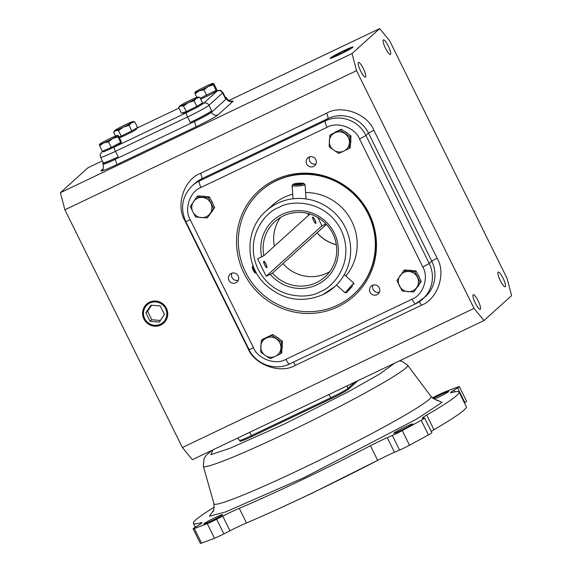 <?xml version="1.0" encoding="UTF-8"?>
<svg xmlns="http://www.w3.org/2000/svg" width="572" height="572" viewBox="0 0 572 572"><rect width="100%" height="100%" fill="white"/><g stroke="black" fill="none" stroke-linecap="round" stroke-linejoin="round"><path stroke-width="0.86" d="M436.994 400.143L442.063 402.331L417.038 418.883L304.347 477.484L225.668 511.926L209.402 516.223L213.234 510.732M478.099 300.743A8.108 1.752 64.5 0 0 473.251 294.651A8.108 1.752 64.5 0 0 475.389 303.196A8.108 1.752 64.5 0 0 480.237 309.288A8.108 1.752 64.5 0 0 478.099 300.743M388.266 45.96A8.108 1.752 64.5 0 0 383.419 39.861A8.108 1.752 64.5 0 0 385.564 48.405A8.108 1.752 64.5 0 0 390.404 54.504A8.108 1.752 64.5 0 0 388.266 45.96M363.313 68.511A8.108 1.752 64.5 0 0 358.472 62.412A8.108 1.752 64.5 0 0 360.61 70.957A8.108 1.752 64.5 0 0 365.458 77.056A8.108 1.752 64.5 0 0 363.313 68.511M503.045 278.199A8.108 1.752 64.5 0 0 498.198 272.1A8.108 1.752 64.5 0 0 500.343 280.645A8.108 1.752 64.5 0 0 505.183 286.744A8.108 1.752 64.5 0 0 503.045 278.199M339.41 54.612A12.763 0.801 -26.3 0 0 352.981 47.033A12.763 0.801 -26.3 0 0 343.665 50.758A12.763 0.801 -26.3 0 0 330.101 58.337A12.763 0.801 -26.3 0 0 339.41 54.612M160.789 325.039A12.763 12.434 -132.1 0 0 165.001 306.034A12.763 12.434 -132.1 0 0 144.366 319.841A12.763 12.434 -132.1 0 0 160.789 325.039M147.941 303.096A12.734 12.405 -132.1 0 0 160.925 324.882A12.734 12.405 -132.1 0 0 164.893 321.85M339.561 54.469A11.855 0.744 153.7 0 1 330.909 57.886A11.855 0.744 153.7 0 1 343.515 50.894A11.855 0.744 153.7 0 1 352.123 47.397A11.855 0.744 153.7 0 1 339.561 54.469M160.389 324.231A11.855 11.547 47.9 0 1 144.702 318.604A11.855 11.547 47.9 0 1 149.907 303.017A11.855 11.547 47.9 0 1 165.594 308.637A11.855 11.547 47.9 0 1 160.389 324.231M201.258 103.696L201.623 104.433A10.217 0.643 153.7 0 1 200.493 105.355A10.217 0.643 153.7 0 1 193.629 109.102A10.217 0.643 153.7 0 1 190.755 110.503A10.217 0.643 153.7 0 1 183.297 113.492L182.911 112.705M120.942 141.82L121.386 142.714A10.217 0.643 153.7 0 1 110.518 148.777A10.217 0.643 153.7 0 1 107.815 150.036L114.364 147.047A4.09 0.879 64.5 0 0 115.494 151.323L118.204 156.807L114.6 158.53A16.352 1.03 153.7 0 1 102.674 163.306A16.352 1.03 153.7 0 1 102.924 162.934L103.232 162.655M102.767 151.165L101.752 152.08A4.09 3.983 47.9 0 1 102.688 151.458L103.132 151.802A10.217 0.643 153.7 0 1 103.06 151.766L102.76 151.151M103.132 151.802A10.217 0.643 -26.3 0 0 107.815 150.036M136.215 128.242L136.579 128.979A10.217 0.643 153.7 0 1 125.711 135.049A10.217 0.643 153.7 0 1 119.434 137.78M216.373 89.811L216.817 90.705A10.217 0.643 153.7 0 1 205.949 96.768A10.217 0.643 153.7 0 1 200.715 99.113M275.111 179.808A70.978 69.162 47.9 0 1 369.04 213.478A70.978 69.162 47.9 0 1 337.88 306.821A70.978 69.162 47.9 0 1 243.944 273.151A70.978 69.162 47.9 0 1 275.111 179.808M353.424 294.566L353.768 294.258A69.491 67.71 -132.1 0 0 363.47 205.019A69.491 67.71 -132.1 0 0 276.448 180.523A69.491 67.71 -132.1 0 0 260.582 191.148L260.239 191.456A69.491 67.71 47.9 0 1 276.104 180.838A69.491 67.71 47.9 0 1 363.134 205.327A69.491 67.71 47.9 0 1 353.424 294.566A69.491 67.71 47.9 0 1 337.566 305.183A69.491 67.71 47.9 0 1 250.536 280.688A69.491 67.71 47.9 0 1 260.239 191.456M231.889 273.194A5.22 5.084 -132.1 0 0 238.281 280.266M228.95 280.309A5.22 5.084 47.9 0 1 230.051 274.245A5.22 5.084 47.9 0 1 238.145 275.918A5.22 5.084 47.9 0 1 237.044 281.982A5.22 5.084 47.9 0 1 228.95 280.309M308.959 157.114A5.22 5.084 47.9 0 1 314.764 165.651A5.22 5.084 47.9 0 1 307.042 164.607A5.22 5.084 47.9 0 1 308.959 157.114M372.358 285.385A5.22 5.084 47.9 0 1 378.163 293.929A5.22 5.084 47.9 0 1 370.442 292.885A5.22 5.084 47.9 0 1 372.358 285.385M266.716 337.351A10.217 9.96 47.9 0 1 268.761 336.379M417.639 274.217A10.217 9.96 47.9 0 1 419.526 278.049M418.725 285.206A10.217 9.96 47.9 0 1 417.567 286.944M335.249 132.089A10.217 9.96 47.9 0 1 337.287 131.117M211.068 200.186A10.217 9.96 47.9 0 1 212.963 204.011M212.162 211.168A10.217 9.96 47.9 0 1 210.996 212.906M309.609 156.857A5.22 5.084 -132.1 0 0 315.994 163.928M373.001 285.135A5.22 5.084 -132.1 0 0 379.393 292.206M183.519 105.977L188.403 102.581A10.217 0.643 153.7 0 1 187.137 103.189A10.217 0.643 153.7 0 1 180.695 105.984L183.519 105.977L186.279 111.561L181.438 113.206L178.678 107.622L180.695 105.984A10.217 0.643 153.7 0 1 179.708 106.085A10.217 0.643 153.7 0 1 181.138 105.055A10.217 0.643 153.7 0 1 189.289 100.715A10.217 0.643 153.7 0 1 196.997 97.311A10.217 0.643 153.7 0 1 197.919 97.083A10.217 0.643 153.7 0 1 196.553 98.248L199.821 97.304L202.581 102.888L196.854 106.399L186.279 111.561M117.911 136.808L117.768 135.457A10.217 0.643 153.7 0 1 112.806 138.495A10.217 0.643 153.7 0 1 106.907 141.463A10.217 0.643 153.7 0 1 103.646 142.964L108.501 141.813L112.806 138.495L117.911 136.808L120.671 142.392L111.261 147.397L102.359 151.33L99.6 145.746L103.646 142.964A10.217 0.643 153.7 0 1 99.456 144.394L99.6 145.746M118.483 130.516L123.366 127.12A10.217 0.643 153.7 0 1 122.101 127.735A10.217 0.643 153.7 0 1 115.658 130.523L118.483 130.516L121.243 136.1L118.983 136.872M213.342 84.799L213.199 83.448A10.217 0.643 153.7 0 1 208.237 86.486A10.217 0.643 153.7 0 1 202.338 89.454A10.217 0.643 153.7 0 1 199.077 90.955L203.932 89.811L208.237 86.486L213.342 84.799L216.102 90.383L200.279 98.227M292.714 194.173A51.094 49.785 -132.1 0 0 284.241 197.29A51.094 49.785 -132.1 0 0 272.572 205.098L266.009 211.032A51.094 49.785 47.9 0 1 277.677 203.224A51.094 49.785 47.9 0 1 341.663 221.235A51.094 49.785 47.9 0 1 334.527 286.851A51.094 49.785 47.9 0 1 322.865 294.659M432.353 397.926L435.8 396.16A10.217 0.643 153.7 0 1 445.231 391.777A169.741 10.653 153.7 0 1 458.136 386.901A10.217 0.643 153.7 0 1 459.352 386.636A10.217 0.643 153.7 0 1 457.636 387.923L453.975 390.118A20.435 1.28 -26.3 0 0 450.536 392.692A20.435 1.28 -26.3 0 0 451.565 392.614A148.177 9.302 153.7 0 1 459.073 392.049A148.177 9.302 153.7 0 1 426.726 415.072A20.435 1.28 -26.3 0 0 422.265 418.246A20.435 1.28 -26.3 0 0 422.822 418.275L424.367 417.989A10.217 0.643 153.7 0 1 424.646 418.01A10.217 0.643 153.7 0 1 421.199 420.284A169.741 10.653 153.7 0 1 402.266 430.602A10.217 0.643 153.7 0 1 395.981 433.776A10.217 0.643 153.7 0 1 392.335 435.449L387.244 437.666A20.435 1.28 -26.3 0 0 370.442 445.738A148.177 9.302 153.7 0 1 301.508 480.051A148.177 9.302 153.7 0 1 239.26 508.322A20.435 1.28 -26.3 0 0 222.744 516.137L216.666 519.247A10.217 0.643 153.7 0 1 212.698 521.206A10.217 0.643 153.7 0 1 207.243 523.637A169.741 10.653 153.7 0 1 194.337 528.507A10.217 0.643 153.7 0 1 193.114 528.771A10.217 0.643 153.7 0 1 194.838 527.484L198.498 525.289A20.435 1.28 -26.3 0 0 201.937 522.715A20.435 1.28 -26.3 0 0 200.901 522.794A148.177 9.302 153.7 0 1 193.393 523.359A148.177 9.302 153.7 0 1 214.293 507.171M193.114 528.771L200.343 543.4A10.217 0.643 -26.3 0 0 201.566 543.135A169.741 10.653 -26.3 0 0 214.471 538.266A10.217 0.643 -26.3 0 0 219.934 535.835A10.217 0.643 -26.3 0 0 223.895 533.876L229.973 530.766L222.744 516.137M239.26 508.322L246.489 522.951A148.177 9.302 -26.3 0 0 308.737 494.687A148.177 9.302 -26.3 0 0 377.677 460.367L370.442 445.738M387.244 437.666L394.473 452.295L399.563 450.078A10.217 0.643 -26.3 0 0 403.21 448.405A10.217 0.643 -26.3 0 0 409.495 445.231A169.741 10.653 -26.3 0 0 428.428 434.913A10.217 0.643 -26.3 0 0 431.874 432.639L424.646 418.01M211.454 520.885A10.525 0.658 -26.3 0 0 222.651 514.636A10.525 0.658 -26.3 0 0 214.972 517.71A10.525 0.658 -26.3 0 0 203.775 523.966A10.525 0.658 -26.3 0 0 211.454 520.885M401.508 430.223A10.525 0.658 -26.3 0 0 412.698 423.974A10.525 0.658 -26.3 0 0 405.019 427.048A10.525 0.658 -26.3 0 0 393.829 433.304A10.525 0.658 -26.3 0 0 401.508 430.223M434.205 399.22A10.525 0.658 -26.3 0 0 437.501 397.697A10.525 0.658 -26.3 0 0 448.691 391.448A10.525 0.658 -26.3 0 0 441.012 394.523A10.525 0.658 -26.3 0 0 433.14 398.555M315.815 223.373A3.532 0.765 -115.5 0 1 315.78 223.402A3.532 0.765 -115.5 0 1 313.62 220.649A3.532 0.765 -115.5 0 1 312.698 217.06A3.532 0.765 -115.5 0 1 312.741 217.031A3.532 0.765 -115.5 0 1 314.9 219.784A3.532 0.765 -115.5 0 1 315.815 223.373M266.874 267.61A3.532 0.765 -115.5 0 1 266.831 267.639A3.532 0.765 -115.5 0 1 264.672 264.886A3.532 0.765 -115.5 0 1 263.749 261.297A3.532 0.765 -115.5 0 1 263.792 261.268A3.532 0.765 -115.5 0 1 265.951 264.021A3.532 0.765 -115.5 0 1 266.874 267.61M309.967 214.035L308.48 215.379A37.316 36.358 47.9 0 1 308.151 213.52M263.878 255.684A37.316 36.358 47.9 0 1 274.91 221.571A37.316 36.358 47.9 0 1 283.426 215.866A37.316 36.358 47.9 0 1 330.158 229.014A37.316 36.358 47.9 0 1 324.946 276.934A37.316 36.358 47.9 0 1 316.423 282.632A37.316 36.358 47.9 0 1 272.486 273.101L270.284 274.303A39.354 38.345 -132.1 0 0 316.988 284.77A39.354 38.345 -132.1 0 0 334.27 233.011A39.354 38.345 -132.1 0 0 282.182 214.35A39.354 38.345 -132.1 0 0 261.676 256.878L263.878 255.684L274.367 246.203A37.316 36.358 -132.1 0 1 280.63 217.36M336.3 244.673A37.316 36.358 47.9 0 1 317.088 232.797L282.976 263.62A37.316 36.358 -132.1 0 0 326.912 273.159A37.316 36.358 -132.1 0 0 329.715 271.664M274.36 246.174L308.48 215.379M308.058 213.499A37.402 36.444 -132.1 0 0 308.394 215.415M379.665 28.6L389.625 40.762L507.114 278.485L511.618 295.581L483.991 320.549L474.031 308.387L356.542 70.663L352.037 53.568L379.665 28.6L228.821 100.558M352.037 53.568L60.382 192.7L88.009 167.732L102.352 160.889M356.542 70.663L64.886 209.795L60.382 192.7M474.031 308.387L182.375 447.518L64.886 209.795M483.991 320.549L192.335 459.681L182.375 447.518M225.404 97.519A16.352 1.03 153.7 0 1 226.247 97.447A16.352 1.03 153.7 0 1 225.997 97.819L225.318 98.434L222.601 92.95L208.959 105.284L211.669 110.768L210.989 111.383A16.352 1.03 153.7 0 1 193.851 120.721L190.247 122.444L187.537 116.953L115.494 151.323A20.435 1.28 153.7 0 1 100.579 157.3L103.289 162.784A20.435 1.28 153.7 0 0 118.204 156.807M239.596 440.347L240.047 441.262A16.352 1.03 -26.3 0 0 251.973 436.479L251.523 435.571A16.352 1.03 153.7 0 1 239.596 440.347L237.473 438.152M328.786 394.587A5.112 1.101 -115.5 0 1 330.773 397.762L331.224 398.677L251.973 436.479M331.224 398.677A16.352 1.03 -26.3 0 0 348.362 389.339L347.912 388.424A16.352 1.03 153.7 0 1 330.773 397.762L251.523 435.571A5.112 1.101 -115.5 0 0 249.535 432.396M357.936 380.68L348.362 389.339M349.578 48.935L347.847 49.142L339.804 52.889L333.497 56.435L335.228 56.228L343.272 52.481L349.578 48.935M211.669 110.768A20.435 1.28 153.7 0 1 190.247 122.444M225.318 98.434A20.435 1.28 -26.3 0 0 225.625 97.969L222.916 92.485A20.435 1.28 153.7 0 1 222.601 92.95A4.09 3.983 -132.1 0 0 217.196 91.012L203.553 103.339A4.09 3.983 47.9 0 1 208.959 105.284A20.435 1.28 153.7 0 1 187.537 116.953A4.09 0.879 -115.5 0 1 186.415 112.684L114.364 147.047M164.443 314.407L160.267 305.963L150.972 305.176L145.86 312.834L150.028 321.278L159.323 322.065L164.443 314.407M340.29 53.868L339.804 52.889M347.847 49.142L348.148 49.743M150.028 321.278L151.737 319.741L160.389 320.47M145.86 312.834L147.562 311.297L151.737 319.741M151.616 305.226L147.562 311.297M275.876 336.629A10.217 9.96 47.9 0 1 279.415 339.06M282.232 344.995A10.217 9.96 47.9 0 1 282.025 348.577M408.53 270.277A10.217 9.96 47.9 0 1 412.183 270.592M344.401 131.367A10.217 9.96 47.9 0 1 347.948 133.791M350.758 139.732A10.217 9.96 47.9 0 1 350.55 143.315M201.959 196.246A10.217 9.96 47.9 0 1 205.62 196.553M99.456 144.394A10.217 0.643 153.7 0 1 99.471 144.358A10.217 0.643 153.7 0 1 104.419 141.348A10.217 0.643 153.7 0 1 113.571 136.88A10.217 0.643 153.7 0 1 117.689 135.364A10.217 0.643 153.7 0 1 117.768 135.457L118.425 135.736L121.185 141.32L120.671 142.392M114.665 130.63L113.635 132.168L115.658 130.523A10.217 0.643 153.7 0 1 114.665 130.63A10.217 0.643 153.7 0 1 116.095 129.594A10.217 0.643 153.7 0 1 124.246 125.261A10.217 0.643 153.7 0 1 131.953 121.857A10.217 0.643 153.7 0 1 132.883 121.629A10.217 0.643 153.7 0 1 131.51 122.787A10.217 0.643 153.7 0 1 123.366 127.12L129.05 125.361L131.51 122.787L134.778 121.85L137.537 127.434L131.81 130.945L121.243 136.1M194.888 92.385L195.038 93.736L199.077 90.955A10.217 0.643 153.7 0 1 194.888 92.385A10.217 0.643 153.7 0 1 194.902 92.357A10.217 0.643 153.7 0 1 199.85 89.339A10.217 0.643 153.7 0 1 209.002 84.878A10.217 0.643 153.7 0 1 213.12 83.355A10.217 0.643 153.7 0 1 213.199 83.448L213.857 83.726L216.616 89.311L216.102 90.383M282.118 346.954L281.774 352.767L280.738 353.71L281.417 342.085L282.461 341.141L282.118 346.954M281.417 342.085L271.7 335.421L261.297 340.383L262.341 339.439L272.737 334.477L282.461 341.141M416.001 270.913L421.221 281.474L413.785 291.985L420.177 282.411L414.957 271.857L416.001 270.913L404.39 269.927L396.947 280.444L402.166 291.005L413.785 291.985M341.269 129.215L340.226 130.159L329.829 135.114L341.269 129.215L350.986 135.879L350.307 147.505L349.263 148.441L349.942 136.822L350.986 135.879M211.454 212.226L207.214 217.953L213.613 208.38L214.657 207.436L211.454 212.226M213.613 208.38L208.394 197.819L196.782 196.839L197.819 195.896L209.438 196.882L214.657 207.436M194.094 100.815L196.553 98.248A10.217 0.643 153.7 0 1 188.403 102.581L194.094 100.815L196.854 106.399M199.821 97.304L197.919 97.083M179.708 106.085L178.678 107.622M108.501 141.813L111.261 147.397M117.768 135.457L118.425 135.736M113.635 132.168L115.551 136.043M129.05 125.361L131.81 130.945M134.778 121.85L132.883 121.629M195.038 93.736L196.832 97.369M203.932 89.811L206.692 95.395M213.199 83.448L213.857 83.726M345.817 276.004A51.094 49.785 -132.1 0 0 352.095 222.007A51.094 49.785 -132.1 0 0 305.605 192.499M261.297 340.383L260.618 352.002L265.322 355.477L270.334 358.665L280.738 353.71M271.7 335.421L272.737 334.477M421.221 281.474L420.177 282.411M414.957 271.857L403.346 270.871M329.829 135.114L329.143 146.739L333.855 150.207L338.867 153.403L349.263 148.441M349.942 136.822L340.226 130.159M196.782 196.839L190.383 206.413L192.843 211.826L195.603 216.967L207.214 217.953M208.394 197.819L209.438 196.882M280.923 348.033A10.217 9.96 47.9 0 1 265.322 355.477A10.217 9.96 47.9 0 1 266.345 338.038A10.217 9.96 47.9 0 1 280.923 348.033M409.001 271.5A10.217 9.96 47.9 0 1 416.831 287.337A10.217 9.96 47.9 0 1 399.406 285.864A10.217 9.96 47.9 0 1 409.001 271.5M329.336 141.07A10.217 9.96 47.9 0 1 344.93 133.626A10.217 9.96 47.9 0 1 343.915 151.058A10.217 9.96 47.9 0 1 329.336 141.07M201.258 217.596A10.217 9.96 47.9 0 1 193.429 201.766A10.217 9.96 47.9 0 1 210.853 203.239A10.217 9.96 47.9 0 1 201.258 217.596M246.489 522.951A20.435 1.28 -26.3 0 0 229.973 530.766M394.473 452.295A20.435 1.28 -26.3 0 0 377.677 460.367M426.726 415.072L433.955 429.701A20.435 1.28 -26.3 0 0 431.238 431.359M433.955 429.701A148.177 9.302 -26.3 0 0 466.302 406.678L459.073 392.049M464.4 402.831L464.864 402.552A10.217 0.643 -26.3 0 0 466.588 401.265L459.352 386.636M317.088 232.797L326.426 224.36M326.004 223.917L321.972 225.847L317.86 217.517M321.972 225.847L266.202 276.247L257.593 258.83L261.676 256.878M266.202 276.247L270.284 274.303M282.976 263.62L272.486 273.101M317.002 232.833A37.402 36.444 -132.1 0 0 336.315 244.766M312.834 217.339A3.217 0.694 64.5 0 0 313.721 220.706A3.217 0.694 64.5 0 0 315.68 223.094A3.217 0.694 64.5 0 0 315.751 222.987A3.217 0.694 64.5 0 0 314.886 219.92A3.217 0.694 64.5 0 0 313.048 217.317A3.217 0.694 64.5 0 0 312.834 217.339M350.686 287.83L346.553 292.664L350.686 287.83M353.811 284.534L353.732 283.061L345.088 292.75L336.493 285.078M348.648 290.426L352.652 285.85L348.548 290.34M252.452 267.031A3.217 0.694 64.5 0 0 252.381 267.145A3.217 0.694 64.5 0 0 253.246 270.213A3.217 0.694 64.5 0 0 255.083 272.808L256.392 273.309A4.254 0.922 -115.5 0 1 253.961 269.87A4.254 0.922 -115.5 0 1 252.817 265.816A4.254 0.922 -115.5 0 1 252.903 265.665A4.254 0.922 -115.5 0 1 252.953 265.63A4.254 0.922 -115.5 0 1 253.01 265.615M266.731 267.331A3.217 0.694 -115.5 0 1 264.772 264.943A3.217 0.694 -115.5 0 1 263.885 261.576A3.217 0.694 -115.5 0 1 264.1 261.554A3.217 0.694 -115.5 0 1 265.937 264.157A3.217 0.694 -115.5 0 1 266.802 267.224A3.217 0.694 -115.5 0 1 266.731 267.331M297.276 183.333A5.448 0.765 -4.1 0 0 293.1 184.277A5.448 0.765 -4.1 0 0 299.699 184.663A5.448 0.765 -4.1 0 0 303.861 183.505A5.448 0.765 -4.1 0 0 297.276 183.333M303.861 183.505L304.955 184.434A6.492 0.915 175.9 0 1 305.033 184.556A6.492 0.915 175.9 0 1 300 185.814A6.492 0.915 175.9 0 1 292.085 185.492A6.492 0.915 175.9 0 1 292.142 185.357L293.1 184.277M295.946 183.791L294.845 184.377L297.383 184.584L302.13 183.626L295.946 183.791L295.996 184.47M299.656 184.348L299.585 183.419M212.162 450.221L206.413 455.069L204.047 458.487L203.339 466.223A113.957 7.15 -26.3 0 0 286.508 432.997A113.957 7.15 -26.3 0 0 407.65 365.251L401.944 361.332L399.442 360.882M394.823 363.091L379.193 374.338L346.911 392.521L284.491 424.002L230.044 448.276L210.825 454.654L212.991 449.828M212.62 511.64C213.599 512.026 214.05 509.409 213.957 503.789A121.078 7.6 -26.3 0 0 302.331 468.489A121.078 7.6 -26.3 0 0 431.038 396.503C435.649 399.971 438.002 401.208 438.088 400.207L438.081 400.207M278.8 207.5C290.083 200.028 325.06 198.934 341.012 229.801C355.834 261.197 333.326 287.53 320.37 291.62C309.087 299.092 274.11 300.178 258.158 269.319C243.343 237.923 265.844 211.59 278.8 207.5M223.895 533.876L216.666 519.247M409.495 445.231L402.266 430.602M103.003 168.876L101.13 170.57C100.171 171.95 105.284 170.02 116.459 164.786L195.71 126.977C207.343 121.335 214.843 117.246 218.204 114.722L233.212 101.158L231.26 101.13M200.443 173.38C184.141 179.386 175.504 205.255 184.735 220.413L247.998 348.419C254.418 364.922 280.452 374.252 295.338 365.386L421.414 305.241C437.716 299.235 446.353 273.366 437.115 258.201L373.852 130.201C367.438 113.692 341.405 104.361 326.519 113.235L200.443 173.38A5.112 1.101 -115.5 0 1 201.845 178.721A30.659 29.873 -132.1 0 0 194.845 183.405L192.292 185.714A30.659 29.873 47.9 0 1 199.292 181.031L201.845 178.721L327.928 118.576L325.368 120.885L199.292 181.031A6.135 1.323 -115.5 0 0 200.979 187.444L327.055 127.299A6.135 1.323 -115.5 0 1 325.368 120.885A30.659 29.873 47.9 0 1 365.944 135.428L368.497 133.119A30.659 29.873 -132.1 0 0 327.928 118.576A5.112 1.101 -115.5 0 0 326.519 113.235M218.204 114.722A5.112 4.976 47.9 0 1 211.44 112.298L226.448 98.734A5.112 4.976 -132.1 0 0 233.212 101.158M195.71 126.977A5.112 1.101 64.5 0 0 194.301 121.636A16.352 1.03 -26.3 0 0 211.44 112.298L210.989 111.383M116.459 164.786A5.112 1.101 64.5 0 0 115.051 159.445L194.301 121.636L193.851 120.721M101.13 170.57A5.112 4.976 -132.1 0 0 102.295 169.791C103.325 169.977 103.596 168.118 103.124 164.221A16.352 1.03 -26.3 0 0 115.051 159.445L114.6 158.53M225.997 97.819L226.448 98.734A16.352 1.03 -26.3 0 0 226.698 98.363C230.566 102.967 231.374 100.457 231.639 101.087M248.377 348.241L247.998 348.419M184.735 220.413L185.142 220.22M373.852 130.201L368.497 133.119L431.76 261.125L429.207 263.435L365.944 135.428A6.135 0.386 -26.3 0 1 359.516 138.932L422.779 266.938A6.135 0.386 -26.3 0 0 429.207 263.435A30.659 29.873 47.9 0 1 422.744 299.07A30.659 29.873 47.9 0 1 415.744 303.753A6.135 1.323 64.5 0 1 415.672 303.803L425.303 296.754A30.659 29.873 -132.1 0 0 431.76 261.125L437.115 258.201M421.414 305.241A5.112 1.101 64.5 0 0 419.19 301.816M295.338 365.386A5.112 1.101 64.5 0 0 293.314 362.169M347.397 385.714A5.112 4.976 -132.1 0 0 347.912 388.424L354.84 382.16M136.308 128.428L178.914 108.108L136.308 128.421M190.211 219.698A6.135 0.386 153.7 0 1 185.736 221.486L248.999 349.492A6.135 0.386 -26.3 0 0 253.475 347.704L190.211 219.698C183.877 209.302 189.797 191.563 200.979 187.444M327.055 127.299C337.265 121.214 355.112 127.613 359.516 138.932M422.779 266.938C429.107 277.334 423.187 295.073 412.012 299.192A6.135 1.323 64.5 0 0 415.672 303.803L289.596 363.942A6.135 1.323 64.5 0 0 289.668 363.899M412.012 299.192L285.928 359.338A6.135 1.323 64.5 0 0 289.596 363.942C275.254 371.235 255.848 364.278 248.999 349.492M285.928 359.338C275.725 365.415 257.872 359.023 253.475 347.704M193.629 109.102L186.415 112.684M203.553 103.339L200.493 105.355M217.196 91.012L216.745 90.669M214.471 538.266L207.243 523.637M399.563 450.078L392.335 435.449M428.428 434.913L421.199 420.284M453.975 390.118L454.826 391.841M464.864 402.552L457.636 387.923M201.244 523.494L200.901 522.794M201.566 543.135L194.337 528.507M334.527 286.851L322.815 294.687C301.036 303.603 281.453 299.792 264.057 283.269C244.494 263.642 245.395 228.678 266.009 211.032M279.107 508.529L312.14 493.186L382.711 457.814M330.909 57.886L330.773 58.28M203.339 466.223L213.957 503.789M352.123 47.397L352.524 47.533M102.674 163.306L103.124 164.221M226.247 97.447L226.698 98.363M185.736 221.486C179.973 207.972 182.161 196.053 192.292 185.714M222.916 92.485L220.463 90.369L216.759 90.59M101.752 152.08C100.064 154.826 99.778 153.203 100.579 157.3M407.65 365.251L431.038 396.503M193.393 523.359L195.295 527.205M313.048 217.317L312.634 217.16M315.751 222.987L315.608 223.409M353.732 283.061L344.287 274.639M346.553 292.664L345.088 292.75M252.381 267.145L252.817 265.816M264.1 261.554L263.685 261.397M266.802 267.224L266.659 267.639M292.085 185.492L293.05 198.784M305.033 184.556L306.07 198.934"/></g></svg>
